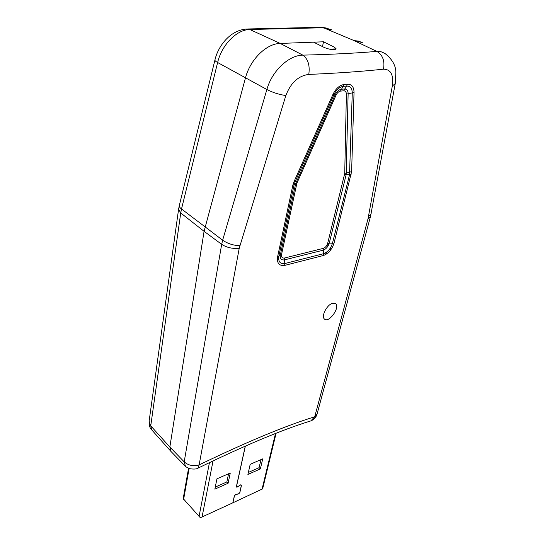 <?xml version="1.0" encoding="UTF-8"?>
<svg xmlns="http://www.w3.org/2000/svg" width="545" height="545" viewBox="0 0 545 545"><rect width="100%" height="100%" fill="white"/><g stroke="black" fill="none" stroke-linecap="round" stroke-linejoin="round"><path stroke-width="0.82" d="M332.205 303.374L335.693 303.633C340.38 307.366 328.703 323.607 324.432 319.023C321.032 316.441 326.646 305.2 332.205 303.374M383.489 69.174C384.92 60.849 382.699 54.929 376.82 51.4L381.078 51.734L384.811 53.355C392.25 59.187 395.929 65.659 395.861 72.751L395.241 83.589L392.305 86.049C393.79 74.91 390.847 69.283 383.489 69.174C361.9 71.49 337.001 73.234 308.783 74.413C298.34 75.796 290.696 82.847 285.839 95.552L239.228 248.261L199.129 464.892C246.933 441.832 285.457 425.795 314.703 416.775L317.02 414.193L370.43 216.808L395.241 83.589M310.037 421.149L310.82 420.91L314.703 416.775L368.018 218.811L392.305 86.049M354.039 92.514L348.132 93.747L346.164 174.652L349.515 174.85L352.274 93.052C352.179 88.372 350.312 86.042 346.668 86.062L347.472 84.196C351.757 84.203 353.943 86.975 354.039 92.514L351.614 171.614L334.058 243.05C332.048 249.358 328.54 253.5 323.539 255.476L323.655 253.677C327.865 252.001 330.808 248.513 332.484 243.213L334.058 243.05M284.715 265.401C279.183 266.076 276.805 263.235 277.575 256.879L278.808 256.382C278.168 261.709 280.164 264.093 284.797 263.542L284.715 265.401L323.532 255.476M277.575 256.879L292.856 185.164L294 181.71L332.9 94.503C335.809 88.562 339.549 85.224 344.127 84.475L340.489 91.11C338.663 91.492 337.178 92.861 336.027 95.205L296.909 183.174L295.676 183.604L335.08 94.966L336.027 95.205M327.695 243.261L329.262 243.104C328.104 246.701 326.094 249.051 323.233 250.175L323.321 248.377C325.399 247.573 326.857 245.87 327.695 243.261L344.726 173.433L346.388 94.237C346.327 92.05 345.462 90.913 343.786 90.817L346.668 86.062L343.316 86.348C339.481 86.955 336.333 89.761 333.881 94.755L295.09 181.832L294.137 184.721L295.676 183.604L280.328 255.074L278.808 256.382L294.137 184.721L292.856 185.164M284.449 258.03L284.797 263.542L323.655 253.677L323.233 250.175L284.401 259.89C281.261 260.265 279.905 258.657 280.328 255.074L281.533 254.542C281.227 257.111 282.194 258.276 284.449 258.03L323.321 248.377M332.9 94.503L335.08 94.966C336.653 91.71 338.711 89.809 341.252 89.257L344.597 88.964C346.906 89.101 348.085 90.688 348.132 93.747L346.388 94.237M294 181.71L297.386 181.764M328.424 243.131L327.531 246.762M326.114 252.512L325.59 254.624M323.526 248.316L323.192 249.685M331.067 246.824L330.107 250.68M323.512 41.795L280.225 43.437C266.355 43.559 250.155 59.555 245.448 77.99L204.082 231.325L169.849 447.029L171.062 451.546L169.849 447.029L204.082 231.325L245.448 77.99C250.155 59.555 266.355 43.559 280.225 43.437L313.586 42.169L324.418 47.558C330.209 49.759 334.146 50.201 336.224 48.893L334.344 47.122L323.512 41.795L322.483 46.598M362.139 42.524L354.155 40.63L358.685 41.107L362.697 42.857M344.542 174.734L346.164 174.652L329.262 243.104L332.484 243.213L349.515 174.85L351.15 174.761M285.839 95.552C279.067 94.551 272.738 92.534 266.866 89.509C271.914 71.082 288.693 55.222 302.843 55.134L280.225 43.437L249.767 29.491C236.659 29.621 221.788 44.833 217.625 62.505L266.866 89.509L222.639 240.195L181.512 208.98L180.729 212.986L204.082 231.325L221.679 244.33L222.639 240.195C227.708 243.656 233.444 245.495 239.855 245.706M328.683 243.111L327.933 246.163M326.421 252.287L325.89 254.454M197.903 468.203L199.129 464.892C193.339 466.493 188.352 465.478 184.19 461.847L169.849 447.029L150.74 425.863L149.126 421.128C149.105 425.338 149.861 428.125 151.394 429.501L151.449 429.569M185.464 466.336L184.19 461.847L221.679 244.33C226.768 247.621 232.62 248.929 239.228 248.261M308.783 74.413C310.05 65.427 308.075 59.003 302.843 55.134C330.733 54.459 355.394 53.219 376.82 51.4L354.155 40.63L323.464 27.754L249.767 29.491L246.149 29.049C228.702 30.724 217.625 47.749 214.928 60.018C214.791 60.624 215.691 61.456 217.625 62.505L181.512 208.98C179.802 207.679 179.073 206.514 179.312 205.479L214.928 60.018M344.726 173.433L351.614 171.614M149.126 421.128L178.59 209.232L180.729 212.986L150.74 425.863L151.803 429.978M247.723 28.974L320.514 27.291L331.626 29.791M276.097 433.261L262.649 488.831L232.926 502.783L234.445 495.868L235.549 494.71L238.737 493.811L239.841 492.66L241.53 485.091L240.747 484.791L237.266 486.93L236.346 486.814M236.394 486.549L236.523 486.998M236.469 486.631L245.379 446.069M250.196 464.32L262.731 458.856L260.36 468.918L247.9 474.457L250.196 464.32M260.98 459.619L259.093 467.671L248.357 472.426M215.275 487.073L226.843 481.95L228.573 473.748M183.202 498.614L200.342 517.75L232.817 502.831L234.336 495.916L235.597 494.601L238.778 493.709L239.732 492.707L241.421 485.139L240.747 484.88L237.266 487.019L236.428 487.101L236.367 486.678L245.27 446.117M216.937 478.823L214.853 489.144L228.096 483.258L230.269 473.012L216.937 478.823M260.36 468.918L259.093 467.671M228.096 483.258L226.843 481.95M347.472 84.196L344.127 84.475M343.786 90.817L340.489 91.11M281.533 254.542L296.909 183.174M368.018 218.811L370.43 216.808M334.344 47.122L333.778 49.684M368.522 216.576L371.159 213.62M262.036 489.253L275.504 433.493M202.025 517.144L213.047 460.872M199.034 516.544L209.457 462.589M183.631 499.343L189.101 468.489M335.291 303.34L335.693 303.633M317.02 414.193C317.149 415.835 313.232 420.134 311.236 420.733L311.29 420.706M310.814 420.91L310.827 420.904C282.637 429.542 245.087 445.265 198.169 468.073L198.067 468.128C196.725 469.116 194 469.313 189.898 468.727C186.213 467.085 184.626 466.186 185.137 466.016L170.714 451.185M170.626 451.076L151.483 429.61M178.59 209.232L179.312 205.479M321.836 27.291L328.179 28.367M188.563 468.291L183.195 498.634"/></g></svg>
